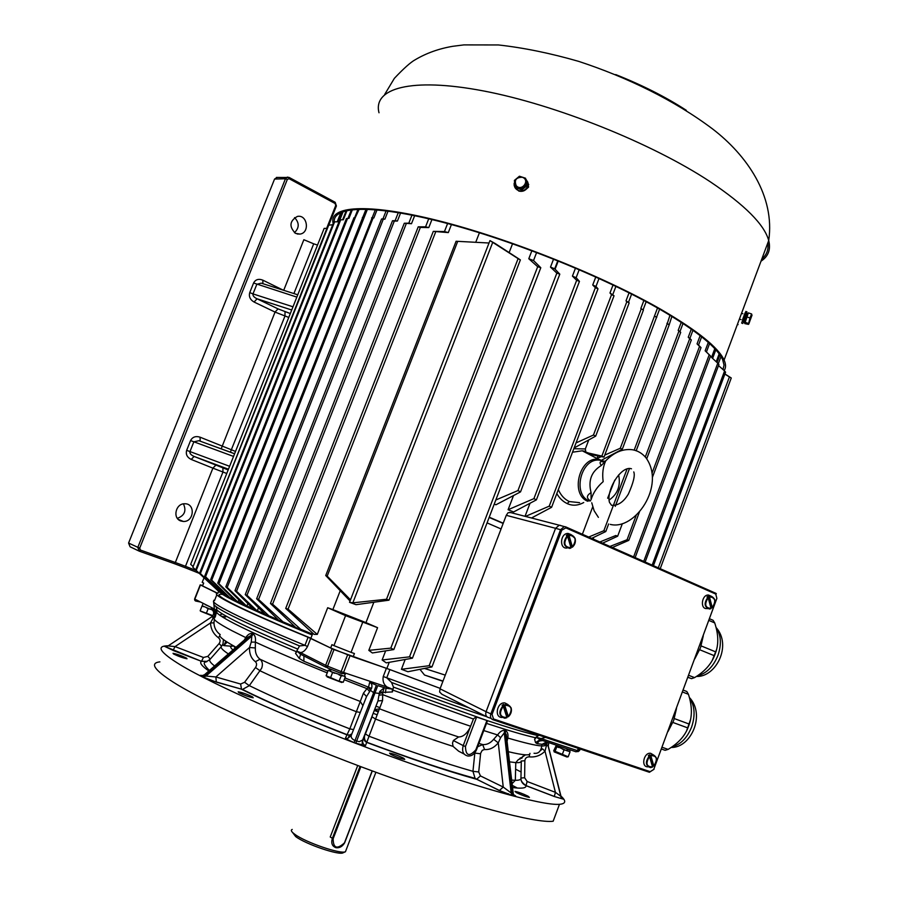<?xml version="1.0" encoding="UTF-8"?>
<svg xmlns="http://www.w3.org/2000/svg" width="898" height="898" viewBox="0 0 898 898"><rect width="100%" height="100%" fill="white"/><g stroke="black" fill="none" stroke-linecap="round" stroke-linejoin="round"><path stroke-width="1.35" d="M372.3 770.944L344.619 842.896C342.452 846.477 339.646 848.082 336.211 847.734L335.852 847.656C332.137 846.197 330.958 843.121 332.339 838.429L360.031 766.376M360.85 766.679L333.147 838.766C333.225 848.251 336.997 849.62 344.45 842.885L372.154 770.888M345.506 851.719L343.171 852.763C339.41 855.682 305.758 844.255 295.689 836.588L292.591 832.502M346.112 849.991L345.438 851.742C340.668 854.458 305.365 842.324 294.802 834.298C291.334 831.773 290.469 830.145 292.22 829.438M357.718 765.5L330.228 836.981L333.147 838.766M604.242 461.639L600.077 460.247L604.444 461.572M610.449 491.296L609.955 492.194M600.077 460.247C581.5 456.869 571.633 494.181 589.279 501.017M605.768 460.797C602.906 462.01 601.604 462.167 601.862 461.269L601.862 461.269C599.684 461.695 599.505 463.099 601.334 465.49L605.679 460.955C602.94 466.87 602.109 473.762 603.175 481.642C597.226 486.75 593.185 492.744 591.075 499.647L591.075 492.665C586.372 495.471 586.214 498.233 590.603 500.949M591.075 492.665C587.999 480.531 591.423 471.472 601.334 465.49M607.643 498.21L614.737 480.149M618.632 474.896C620.81 485.728 617.678 494.091 609.226 499.962M610.292 524.387C634.965 530.785 666.091 485.56 645.931 457.733C642.126 453.209 637.535 450.538 632.181 449.707C622.931 448.674 614.288 452.222 606.251 460.337L605.679 460.955M703.291 635.863L700.485 647.828L694.816 658.818M712.181 660.558L716.626 649.389M701.147 645.909L715.874 651.959C718.748 643.574 718.355 633.898 714.718 622.92L708.971 620.462M687.98 677.373L691.55 678.652L688.014 677.272M709.588 618.789L713.079 620.282L714.718 622.92M688.732 675.33L694.558 677.62C704.414 671.715 711.048 664.441 714.471 655.776L699.733 649.748M715.874 651.959L714.471 655.776M694.558 677.62L691.55 678.652M676.52 708.421L673.657 720.555L667.989 731.556M686.633 730.77L690.584 719.433M674.342 718.591L689.327 724.114C692.336 715.336 692.032 705.39 688.418 694.277L682.57 692.032M662.174 747.304L668.101 749.392L665.126 750.313L661.534 749.044M683.266 690.124L686.813 691.494L688.418 694.277M668.101 749.392C677.979 743.499 684.59 736.36 687.913 727.952L672.905 722.463M689.327 724.114L687.913 727.952M487.199 716.986L441.895 694.244L439.616 692.01L440.042 688.811L486.076 711.71L555.559 528.305L559.241 525.195L561.486 525.824M560.61 525.431L559.252 525.195L555.559 528.305L560.554 529.719L564.236 526.598L565.617 526.845L715.684 593.23L565.706 526.879M491.127 718.422L487.94 717.356C485.919 716.346 485.29 714.471 486.076 711.71L555.559 528.305L506.27 515.317L508.055 512.702L511.187 512.59M440.042 688.811L506.27 515.317M515.396 186.627L515.867 187.839L521.94 189.837L526.991 185.639L526.554 184.427L521.48 188.636L515.396 186.627L514.386 180.431L519.437 176.221L525.521 178.219L526.554 184.427M521.94 189.837L521.48 188.636M526.991 185.639L525.521 178.219M522.299 177.265C516.092 177.31 514.071 180.105 516.215 185.673C521.805 192.093 530.561 179.993 522.299 177.265M517.585 188.412L521.02 189.545M522.625 189.276L525.959 186.503M525.846 179.117L527.878 182.406L527.62 186.324C525.745 190.107 522.759 191.532 518.662 190.634C514.958 188.995 513.611 186.223 514.621 182.283L514.644 182.215M514.734 187.076L518.831 191.072C522.917 191.97 525.902 190.544 527.788 186.762L527.766 182.013M751.626 313.974L748.371 312.874L744.768 323.594L748.427 324.369L749.953 317.948L751.626 313.974L751.783 315.176M744.88 322.225L748.135 323.325M746.687 316.859L749.953 317.948M752.041 315.097L748.752 324.099L752.041 315.097M747.911 313.974L744.992 321.911M746.653 313.065L743.387 322.315L744.768 322.775M744.835 322.853L748.079 313.548M743.566 322.371L746.844 313.189M745.935 311.494L741.647 323.056L742.826 323.516M333.18 223.523C328.365 206.001 366.62 202.69 437.842 220.56C508.84 238.329 603.377 276.124 661.747 309.855C697.667 330.857 718.456 347.593 724.102 360.053C725.988 364.296 726.011 367.81 724.17 370.582M334.269 221.974C332.776 206.001 372.872 204.216 443.006 222.334C512.949 240.372 603.961 277.033 660.647 309.765C696.354 330.632 717.008 347.257 722.632 359.638L724.046 365.082L723.013 369.549M742.534 319.733L745.082 312.863M528.72 184.528L528.046 183.484M525.543 189.815L528.596 187.098L528.013 183.113M514.644 182.171L514.161 185.572M514.532 181.463L514.374 185.965M312.167 634.976C279.592 621.618 255.167 610.999 238.913 603.142C229.057 598.36 223.119 595.037 221.076 593.163L221.346 592.512M205.541 576.774L204.654 576.258L346.415 218.596L347.56 218.405L205.541 576.774L225.084 595.554L225.623 594.409M211.726 580.175L210.671 579.625L353.98 217.709L355.26 217.63L211.726 580.175L230.741 598.539L231.471 596.889M367.45 209.189L218.932 583.722L237.959 602.098L238.902 599.931M377.059 209.806L373.826 217.978L373.097 218.001L227.194 587.415L246.77 606.229L247.904 603.568M388.082 211.064L384.894 219.168L383.278 219.191L236.544 591.266L257.21 610.943L258.534 607.8M204.014 577.796L202.196 582.364L203.678 583.071L202.544 585.923L217.821 593.331L218.607 591.344M389.204 662.376L386.87 668.449L353.139 656.876L330.644 647.986L310.831 638.388L312.83 633.258M373.849 602.244L365.969 622.617L332.866 609.607L340.23 590.693M475.727 242.292L479.442 232.75M509.144 252.574L512.567 243.717M597.395 457.509L597.989 455.959M582.353 534.299L592.702 506.876M612.178 455.252L612.492 454.422M593.107 539.058L593.746 537.363M386.87 668.449L440.2 688.396L389.889 669.605L386.746 677.777L391.528 682.458L393.492 687.138L392.426 691.943L382.761 692.38L382.57 700.552L365.464 745.677C364.599 746.148 361.378 745.351 355.788 743.297L354.115 742.657C348.592 740.457 345.708 738.908 345.483 738.021L347.178 738.482C345.898 738.807 348.222 740.165 354.149 742.567L354.968 740.513L359.222 741.692L362.915 739.873C362.186 742.523 363.039 744.453 365.464 745.677M575.506 268.087L572.43 276.124L576.662 280.322L429.154 665.71L431.949 666.945L407.928 671.726L401.428 669.279L405.155 659.547M555.087 269.187L558.253 260.948M495.819 499.995L517.955 490.566L520.537 491.891L495.909 504.788L494.248 504.115M508.1 509.727L533.917 498.637L536.398 499.872L513.589 511.972L508.1 509.727L513.499 495.595M525.038 516.316L530.011 503.273M574.799 447.586L595.7 436.125L643.417 310.079L640.835 308.519L643.417 310.079M443.006 681.066L424.518 675.027L442.905 681.313M424.518 675.027L419.983 669.38M573.833 448.708L585.339 448.944L588.762 439.93M556.816 493.574C559.364 498.143 562.822 501.477 567.177 503.576C572.453 506.023 577.964 505.675 583.711 502.532M180.835 520.986C172.236 518.269 175.761 503.183 184.853 503.767C195.697 503.497 194.069 522.153 183.327 521.457L180.835 520.986M295.521 233.368C288.909 226.622 289.515 220.987 297.339 216.44C307.363 214.173 310.158 232.773 300.033 234.086L295.521 233.368M317.185 244.952L313.694 243.818L293.915 293.567M283.712 290.312L303.861 239.71L313.694 243.818M138.831 550.968L130.087 546.781L128.582 543.054L274.564 179.061L277.246 177.411M183.417 503.879C186.604 510.782 184.584 515.598 177.366 518.337M294.555 217.597C299.449 222.76 299.416 227.8 294.454 232.705M192.722 566.144L190.668 564.314L324.156 228.373L326.872 228.406M190.668 564.314L324.156 228.373M720.993 356.585L718.299 363.769M451.425 224.579L448.293 232.593L433.296 231.37L285.71 608.406L288.056 609.147L435.597 232.111M332.866 609.607L327.68 607.733L317.297 634.403L288.056 609.147M447.597 223.546L444.465 231.561L433.296 231.37M317.297 634.403L314.087 634.381L285.71 608.406M719.882 354.901L717.042 362.523M653.407 565.706L725.584 372.187L724.585 370.953L652.15 565.145M718.501 365.565L724.585 370.953M719.152 353.891L716.222 361.748M715.818 349.827L712.608 358.392M645.123 562.047L718.928 364.442L717.771 363.207L643.731 561.43M714.786 348.705L711.542 357.393L717.771 363.207M557.804 260.768L554.717 268.805L550.485 267.11L556.85 273.127L559.802 274.159L554.717 268.805M556.85 273.127L409.51 656.853L412.429 658.189L559.802 274.159M412.429 658.189L386.252 662.859L382.121 659.985L385.612 650.938M553.583 259.073L550.485 267.11M409.51 656.853L382.121 659.985M536.634 252.495L533.535 260.532L528.787 258.747L537.689 266.728L540.798 267.727L533.535 260.532M537.689 266.728L390.81 648.131L393.829 649.557L540.798 267.727M393.829 649.557L372.367 652.969L368.82 650.354L377.575 627.68L345.573 615.635L327.68 607.733M531.885 250.71L528.787 258.747M365.969 622.617L377.575 627.68M390.81 648.131L368.82 650.354M659.603 309.159L603.984 457.127L592.534 454.893M592.04 454.635L588.706 453.086L601.851 456.094L657.516 307.969M585.339 448.944L585.743 451.526M588.706 453.086L582.252 450.796L572.509 452.21M654.687 316.242L656.752 317.421M601.851 456.094L603.984 457.127M576.045 442.905L593.455 435.036L641.206 308.923M643.877 300.482L640.835 308.519M593.455 435.036L595.7 436.125M646.178 301.717L643.136 309.754M525.453 516.417L549.228 506.158L626.838 301.728L626.007 300.852L629.06 292.815M549.228 506.158L551.596 507.303L629.184 302.862L626.007 300.852M626.838 301.728L629.184 302.862M631.62 294.106L628.566 302.143M531.493 517.989L551.596 507.303M517.955 490.566L595.363 287.708L592.725 285.003L595.789 276.966M520.537 491.891L598.001 288.808L595.969 286.473L592.725 285.003M595.363 287.708L598.001 288.808M599.033 278.436L595.969 286.473M533.917 498.637L611.549 294.645L609.978 293.006L613.042 284.969M536.398 499.872L614.041 295.768L609.978 293.006M611.549 294.645L614.041 295.768M615.916 286.35L612.863 294.376M588.617 537.071L603.849 530.729L605.802 531.526L608.642 523.972M615.265 506.349L629.52 468.475M636.154 450.83L680.706 332.372L678.933 331.171L634.179 450.111M603.849 530.729L627.107 468.902M683.019 323.46L679.977 331.553L680.706 332.372M591.614 538.396L605.802 531.526M681.245 322.292L678.192 330.385L678.933 331.171M599.785 542.01L615.815 535.511L617.644 536.218L622.348 523.691M646.728 458.766L691.325 339.96L689.698 338.748L645.336 456.88M692.953 330.262L689.889 338.423L691.325 339.96M602.502 543.211L617.644 536.218M691.314 329.106L688.25 337.244L689.698 338.748M609.877 546.467L627.073 539.732L628.791 540.36L639.499 511.804M652.453 477.22L701.024 347.605L699.542 346.392L652.128 472.887M627.073 539.732L636.267 515.183M701.63 336.806L698.532 345.056L701.024 347.605M612.301 547.544L628.791 540.36M700.137 335.639L697.05 343.867L699.542 346.392M429.154 665.71L401.451 669.291M431.949 666.945L579.457 281.377L576.134 277.707L572.43 276.124M576.662 280.322L579.457 281.377M579.21 269.669L576.134 277.707M709.577 343.564L706.423 351.994L710.543 356.001L635.122 557.624M633.584 556.94L709.218 354.777L710.543 356.001M708.298 342.407L705.155 350.792L709.218 354.777M604.747 455.095L620.282 448.259L667.259 323.662L669.178 324.851L622.28 449.269L602.322 459.765M669.964 315.243L667.259 323.662M598.248 457.958L601.323 456.611M620.282 448.259L622.28 449.269M671.895 316.41L669.178 324.851M295.689 627.433L270.444 603.49L418.221 226.835L425.573 226.824L428.716 218.798M301.2 629.711L272.577 604.186L420.343 227.43L418.221 226.835M272.577 604.186L270.444 603.49M431.927 219.561L428.784 227.587L420.343 227.43M414.651 215.688L411.497 223.714L404.291 223.243L256.648 598.775L258.579 599.449L406.255 223.703M283.51 622.314L258.579 599.449M283.431 622.28L278.762 620.305L256.648 598.775M411.969 215.138L408.815 223.164L404.291 223.243M269.467 616.309L265.325 614.513L245.244 594.633L392.505 220.74L395.131 220.672L398.308 212.613M269.389 616.275L246.984 595.273L394.312 221.088L392.505 220.74M246.984 595.273L245.244 594.633M400.587 212.994L397.421 221.054L394.312 221.088M257.21 610.943L253.719 609.383L234.984 590.648L381.594 218.955L382.941 218.921L386.14 210.806M383.278 219.191L381.594 218.955M236.544 591.266L234.984 590.648M246.77 606.229L243.796 604.848L225.813 586.821L375.398 209.672M373.097 218.001L371.559 217.877M227.194 587.415L225.813 586.821M218.932 583.722L217.72 583.15L366.036 209.144M217.72 583.15L235.501 600.908L237.959 602.098M363.757 217.484L362.354 217.462M358.033 209.178L354.676 217.664M210.671 579.625L228.777 597.529L230.741 598.539M359.245 209.133L355.26 217.63M351.421 209.717L347.975 218.394M204.654 576.258L225.084 595.554M352.42 209.593L348.952 218.371L347.56 218.405M199.648 573.036L221.009 593.14L200.377 573.541L340.679 219.819L339.657 220.1L199.648 573.036L200.377 573.541M346.246 210.637L342.621 219.774M347.032 210.458L343.35 219.763L340.679 219.819M195.652 569.983L333.708 222.221L334.595 221.84L196.224 570.455L195.652 569.983L211.165 584.43M342.666 211.703L338.658 221.784M343.182 211.524L339.803 220.055M334.595 221.84L338.984 221.784M196.224 570.455L218.652 591.355M340.914 212.433L337.188 221.806M328.881 224.747L192.846 567.278L328.129 225.23L332.698 224.747M341.038 212.366L337.289 221.806M192.846 567.278L195.685 569.893M350.052 600.986L325.727 575.528L456.094 241.259L489.028 243.01L489.96 240.597L494.865 243.358M494.843 243.291L520.38 259.904L388.98 600.178L355.978 604.68L353.812 603.826M388.98 600.178L386.51 599.247L518.101 258.624L520.38 259.904M518.101 258.624L489.96 240.597M354.811 604.253L349.535 602.311L352.847 602.839L492.755 242.269M352.847 602.839L386.51 599.247M349.535 602.311L489.028 243.01M350.512 599.819L327.186 576.123L457.733 241.315M327.186 576.123L325.727 575.528M658.279 567.862L729.423 376.936L724.877 374.084M660.21 568.715L731.264 377.979L729.423 376.936M724.922 373.961L731.264 377.979M219.808 592.253L218.427 591.804M354.631 618.475L363.219 621.977L354.631 618.475M330.644 647.986L331.934 644.652L333.944 645.617L345.573 615.635M353.139 656.876L354.429 653.542L351.051 652.375L362.68 622.325M333.944 645.617L351.051 652.375M200.131 441.086L200.097 437.191L235.197 451.301M228.126 469.082L194.114 456.453C190.982 455.039 189.59 453.423 189.949 451.604L193.845 441.838L198.896 440.705L234.277 453.602M227.834 469.811L194.114 456.453L191.207 459.439C187.087 457.351 185.572 454.309 186.661 450.336L190.567 440.57C192.52 436.944 195.697 435.822 200.097 437.191M283.274 290.177L262.833 280.165C258.579 278.515 255.503 279.469 253.584 283.005L249.745 292.602C248.667 296.542 250.115 299.696 254.089 302.042L257.075 298.798L278.043 308.878L289.987 313.424M249.745 292.602L252.989 293.904C252.641 295.7 253.999 297.328 257.075 298.798L291.39 309.889M263.181 283.768L261.228 283.151L256.828 284.307L252.989 293.904L292.658 306.689M262.833 280.165L262.889 283.678M301.122 629.678L295.7 627.433M558.309 489.612C560.846 495.314 564.516 499.299 569.31 501.567L579.614 502.656M448.293 232.593L444.465 231.561M656.561 317.207L654.474 316.017M679.977 331.553L678.192 330.385M689.889 338.423L688.25 337.244M698.532 345.056L697.05 343.867M706.423 351.994L705.155 350.792M668.853 324.481L666.922 323.302M428.784 227.587L425.573 226.824M411.497 223.714L408.815 223.164M397.421 221.054L395.131 220.672M384.894 219.168L382.941 218.921M373.826 217.978L372.165 217.855M364.173 217.473L362.747 217.451M343.687 672.916L345.27 674.028L342.957 673.444M329.925 668.92L329.308 670.503L330.531 671.334M331.07 669.369L330.498 671.435L344.405 676.25M330.442 669.122L329.835 671.098M341.756 682.491L327.085 676.879M329.319 670.795L328.241 670.245L326.109 675.756L339.062 681.256L343.249 682.233L345.382 676.722L344.327 676.463L345.27 674.028M328.241 670.245L329.97 670.66M334.73 673.264L331.519 671.917M342.25 675.97L339.074 674.914M344.417 676.228L345.382 676.722M341.206 675.723L339.062 681.256M332.597 672.467L330.453 678.001M208.976 606.285L205.148 604.612M210.065 606.835L208.179 605.881M202.948 603.815L202.173 605.78L212.669 610.146M212.59 616.05L200.793 611.302M200.411 610.988L212.893 615.646M203.554 606.655L202.173 605.959M209.874 609.181L206.675 607.968M208.201 608.608L206.327 613.356M202.028 606.027L200.153 610.763M556.019 745.924L553.718 750.739L568.187 756.79L566.907 756.992L554.077 751.839M558.59 747.518L556.502 746.53M565.549 750.29L562.26 749.044M569.646 751.469L568.569 751.3M567.514 750.941L566.773 750.694M556.805 746.777L554.93 751.772M570.05 751.794L568.187 756.79M564.056 749.796L562.182 754.803M566.795 750.605L569.68 751.379M556.277 745.228L555.985 746.014L566.773 750.717L567.166 748.865M567.671 751.02L568.108 749.179M710.913 607.946L712.282 607.598L709.442 596.901L708.219 596.149L706.962 596.945L708.185 597.698L711.025 608.395L709.521 609.012C704.324 607.183 703.774 603.288 707.882 597.316M710.991 596.149L708.5 595.037C701.63 594.386 699.845 609.495 706.906 608.53L707.568 608.653M708.219 596.149L711.283 607.665M652.375 766.297L653.834 765.994L650.814 755.622L649.624 754.747L648.322 755.633L649.512 756.509L652.532 766.87L650.421 767.599C645.516 765.702 645.112 761.874 649.22 756.116M653.183 754.769L650.635 753.299C643.743 752.131 640.656 767.262 647.885 766.802L648.165 766.892M649.624 754.747L652.88 765.904M570.904 547.477L572.419 546.949L568.973 535.287L567.772 534.534L566.335 535.354L567.536 536.117L570.993 547.78L569.635 548.386C563.383 546.512 562.586 542.291 567.233 535.713M571.061 534.579L568.153 533.468C560.15 532.963 559.016 549.374 567.143 547.993L567.143 547.993M567.772 534.534L571.487 547.084M506.764 717.031L508.38 716.559L504.71 705.278L503.554 704.38L502.083 705.289L503.239 706.198L506.91 717.48L504.777 718.22C498.906 716.222 498.289 712.08 502.936 705.783M507.931 704.548L504.889 702.943C497.043 701.731 493.922 717.659 502.038 717.468M503.554 704.38L507.505 716.503M513.319 794.517C516.473 796.268 516.698 796.818 514.026 796.167L499.03 790.397L475.076 778.386L472.954 771.326L474.862 752.782M464.12 754.051L458.665 751.199L453.052 746.373L452.513 743.061L453.367 740.536L463.222 745.621L470.013 727.706C466.78 733.846 462.986 736.921 458.62 736.955L453.367 740.536M477.669 746.743L482.697 744.577C486.806 744.891 490.465 743.14 493.653 739.312L497.537 734.934L483.786 730.568M470.013 727.706L473.471 718.894L476.03 716.84L487.367 720.634L487.244 721.442M473.414 719.04L392.92 690.113M303.928 656.056L303.872 661.254L299.348 658.503L295.543 653.385L296.385 651.712C269.299 640.263 248.746 630.957 234.748 623.796C221.211 616.814 215.273 612.683 216.946 611.403L216.755 611.908M296.385 651.712L299.528 645.943L304.95 645.348L308.093 637.266C275.652 623.908 251.339 613.278 235.153 605.364C219.651 597.72 213.735 593.701 217.406 593.309L200.445 584.98L194.844 599.134L214.375 609.012L216.687 610.494L214.577 610.561L213.533 601.57M520.2 757.957L520.088 759.124M244.301 640.05L245.771 637.602C247.814 634.493 249.992 633.135 252.293 633.528L253.258 633.977C255.189 635.548 255.874 638.254 255.335 642.104L255.335 647.963C255.144 652.947 256.716 656.696 260.05 659.244C262.497 661.433 263.024 664.453 261.632 668.292L249.318 685.645L242.471 689.44L216.744 682.255L201.68 676.52C199.479 675.352 199.783 675.049 202.578 675.61M345.483 738.021L349.827 728.873L363.421 693.2L366.979 688.631L344.226 679.707M232.167 646.291L223.883 645.606L225.802 641.228M542.437 740.603L539.215 741.052L537.026 743.634L535.545 742.612L534.613 739.323L535.298 737.685C524.802 735.361 508.537 730.602 486.503 723.395M535.298 737.685L539.069 735.204M223.434 639.578L223.018 643.877L221.582 646.223C220.044 647.357 222.311 649.916 228.373 653.924M217.226 610.146L216.946 611.403M497.537 734.934L497.593 734.968C499.771 731.758 502.117 730.209 504.62 730.332L505.653 730.646C507.651 731.915 508.369 734.373 507.808 738.055L507.044 741.389M382.57 700.552L377.968 700.934L362.915 739.873L377.968 700.934L379.27 693.436L373.613 692.74L370.459 690.281L366.53 696.556L363.421 693.2M372.03 716.481L362.354 740.704L362.141 744.801L355.833 743.207L377.755 685.623L386.017 688.238L387.049 687.015L392.258 689.08L392.426 691.943M214.341 619.328L213.948 622.875L210.514 622.943L175.054 646.594L203.442 657.471L207.831 656.371L219.123 643.54C220.605 641.385 220.38 639.455 218.45 637.737C213.466 634.067 210.817 629.139 210.514 622.943L213.724 616.993L211.546 616.982L168.117 645.931L175.054 646.594L173.078 650.365L164.536 646.336L166.388 646.538M403.718 758.26L404.74 759.394C400.979 758.754 396.254 757.048 390.563 754.253L389.564 753.153C393.302 753.781 398.016 755.476 403.718 758.26M252.574 696.927L253.202 697.78C249.128 697.072 244.323 695.355 238.789 692.639L238.195 691.797C242.258 692.504 247.051 694.221 252.574 696.927M186.537 658.122L187.02 658.773C183.147 658.043 178.635 656.438 173.494 653.957L173.033 653.317C176.895 654.036 181.407 655.641 186.537 658.122M516.328 792.597C521.839 795.246 526.194 796.84 529.405 797.402L528.035 796.178C522.535 793.54 518.191 791.946 515.003 791.396L516.328 792.597M218.427 591.816L219.819 592.265M243.077 604.118L238.172 601.772M234.58 599.987L230.988 598.135M227.407 596.182L225.387 594.992M310.899 638.22C278.335 624.828 253.921 614.176 237.689 606.251C219.752 597.383 214.768 593.443 222.738 594.442M560.734 795.897C566.413 800.937 565.987 803.744 559.465 804.316C542.605 805.832 473.201 786.659 386.6 754.904C300.055 723.216 213.724 685.129 180.128 664.722C160.809 652.835 156.173 646.549 166.231 645.864L168.33 645.785M515.609 769.216L521.154 772.011M559.465 804.316L553.157 821.232C535.96 823.601 466.197 805.18 379.45 773.56C292.77 741.995 206.54 703.359 173.235 682.143C154.074 669.785 149.629 663.016 159.889 661.86M206.102 668.976L208.179 669.504M512.096 785.279L516.732 787.703M245.726 637.569L232.021 630.744C217.518 623.1 211.793 618.756 214.847 617.701L216.699 612.054M209.863 659.525L206.944 661.355L201.444 661.31L172.988 650.41M327.22 672.894C298.765 661.343 274.822 651.084 255.391 642.104M366.979 688.631L368.517 687.183L344.911 677.945M545.288 744.386C545.804 745.542 544.637 746.07 541.786 745.946L541.516 745.935C535.983 745.621 524.769 742.994 507.875 738.055M470.675 726.258C444.263 717.412 415.033 706.917 382.986 694.76M221.234 646.627L210.267 659.098C208.718 660.255 210.143 662.544 214.566 665.968M213.948 622.875C214.139 627.713 216.227 631.631 220.234 634.617C217.967 636.02 223.232 640.229 236.028 647.256M365.407 733.655L365.441 733.958C363.948 736.281 363.892 739.986 366.743 742.219C409.207 758.136 445.318 770.192 475.076 778.375L476.243 779.195C445.992 770.697 409.477 758.44 366.71 742.399C364.33 741.209 363.499 739.312 364.218 736.73M521.704 758.361L522.995 756.116M540.214 750.773L542.482 748.82L545.007 751.166C540.618 755.566 535.354 757.463 529.225 756.857C526.655 756.846 525.195 758.125 524.859 760.707L524.623 777.758L527.137 781.496L555.424 792.339L561.048 796.47L548.308 746.182L546.613 744.824L545.007 751.166L555.424 792.339L554.335 796.436M561.935 798.086L563.428 799.175L554.358 796.526L525.992 785.66C522.658 784.055 520.986 781.642 520.952 778.431M215.902 606.554L216.822 608.361C215.026 609.562 220.987 613.682 234.715 620.698C248.914 627.904 269.782 637.311 297.328 648.917M214.162 602.468L214.24 603.366C210.065 605.937 238.486 620.136 299.528 645.943M537.655 735.507C526.958 733.105 510.199 728.155 487.367 720.634L393.492 687.138M202.768 585.373L200.445 584.98M308.093 637.266L334 649.591L389.889 669.605M312.504 634.111L301.279 629.498M295.206 626.972L283.6 622.09M278.245 619.811L269.557 616.062M264.775 613.974L257.389 610.696M253.101 608.765L246.961 605.948M508.167 793.664L510.187 795.033M211.535 616.993L168.128 645.931L165.659 646.773L201.444 661.31C199.311 662.791 201.769 666.013 208.819 670.974M255.335 647.963L249.498 647.503L215.89 676.969L240.619 684.04L244.593 682.278L255.503 667.528C256.974 665.126 256.929 663.173 255.369 661.68C251.26 658.593 249.307 653.867 249.498 647.503L251.249 642.104L251.81 636.076L250.834 635.616L247.118 637.591L204.856 674.432L205.99 676.059L215.89 676.969L216.261 681.896M348.009 738.212L351.264 735.406C350.781 737.449 352.016 739.155 354.968 740.513L373.613 692.74M499.445 790.453L503.239 787.052L511.153 792.968L513.005 793.237L512.848 791.823M506.831 739.447L506.225 734.216L504.283 732.858L500.613 737.685L498.278 742.859C494.169 747.731 489.59 749.953 484.55 749.516L482.271 750.301L480.632 753.265L478.713 771.966L480.441 775.917L503.239 787.052L498.278 742.859L493.653 739.312M554.358 796.526L561.407 798.591L548.117 746.036M512.343 787.501C521.805 788.792 526.351 788.175 525.992 785.66L527.137 781.496M529.64 754.23L529.225 756.857M545.367 745.104L546.478 746.137M547.376 742.253L546.613 744.824L545.76 743.813M499.03 790.397L499.411 790.453C508.93 794.764 508.347 794.382 512.253 795.381L513.51 795.628L506.225 734.216L506.842 738.616L507.808 738.055M476.658 779.251L480.441 775.917M478.926 743.421L482.697 744.577L484.55 749.516M497.593 734.968L500.613 737.685M240.619 684.04L241.517 689.271C269.422 703.055 304.635 718.277 347.144 734.912L349.58 735.103L351.881 733.823M373.995 711.351L375.308 709.543L379.54 708.836C408.332 719.713 434.688 729.075 458.62 736.955M255.369 661.68L260.05 659.244C286.765 671.749 320.159 685.814 360.233 701.439L362.949 705.682M379.158 695.153L382.896 694.749M382.728 692.728L379.27 693.436L379.731 691.482L382.761 692.38L384.243 687.756L379.731 691.482M367.058 688.676L369.538 691.46M371.536 688.463L368.517 687.183L369.684 682.334C371.817 683.344 372.434 685.387 371.536 688.463L370.459 690.281L368.315 687.475M202.645 677.025L216.744 682.255M251.249 642.104L255.324 642.104M245.771 637.602L246.097 638.489M203.442 657.471L201.522 661.276L206.944 661.355C207.584 662.612 198.997 660.187 209.402 670.469M218.45 637.737L219.774 635.739M212.815 618.228L214.151 618.228M215.408 616.443L213.724 616.993L214.689 615.478L215.632 615.882M295.543 653.385L297.159 651.252L300.381 652.543L300.583 654.249L326.086 667.315M534.613 739.323L536.454 737.303L541.079 738.56L540.057 739.683L575.876 751.761L577.392 750.706L578.267 748.371M536.454 737.303L540.057 739.683L535.545 742.612M297.159 651.252L300.583 654.249L299.348 658.503M385.41 692.807L386.017 688.238L392.258 689.08M214.252 609.697L210.85 608.765L214.577 610.561L215.947 614.086M216.171 610.741L216.699 611.314M215.688 610.775L215.846 614.423M215.801 614.591L215.621 615.422M211.243 608.979C214.218 611.291 214.431 613.884 211.883 616.735L211.883 616.735M215.98 613.985L214.027 610.371L214.689 615.478M369.684 682.334L376.363 685.163L373.557 692.717M546.265 741.883L545.849 742.725C546.467 743.959 545.232 744.476 542.134 744.296L537.026 743.634M548.117 746.047L548.734 742.702L548.308 746.171M738.089 324.616L737.348 324.548M697.331 675.846C706.468 673.522 713.36 666.675 717.996 655.293C721.678 644.214 721.038 634.987 716.076 627.59M671.973 746.889C680.639 744.599 687.195 737.954 691.64 726.965C695.479 715.302 694.749 705.559 689.428 697.735M716.862 598.416L653.834 769.159L716.862 598.337L715.74 594.049L565.841 527.878L561.789 530.179L492.048 714.438L493.541 718.972L650.174 771.663L654.081 769.238L649.422 772.269M650.174 771.663L649.31 772.235L492.755 719.646M493.541 718.972L492.676 719.624C490.622 718.625 490.005 716.739 490.813 713.955L560.554 529.719L561.789 530.179M486.076 711.71L492.048 714.438M715.571 593.118L716.335 593.724M715.74 594.049L716.862 598.337M565.841 527.878L565.83 527.003L559.241 525.195M379.012 112.766C372.648 88.408 410.667 77.071 483.214 90.889C555.503 104.572 652.274 143.399 710.138 181.699C744.891 205.025 764.411 224.635 768.71 240.541C770.944 249.476 768.374 256.368 760.999 261.195M767.812 242.943C768.733 249.543 766.735 254.886 761.818 258.994M615.725 74.579C642.485 85.209 666.002 97.107 686.285 110.297M226.431 473.358L212.893 468.15L175.334 562.496L140.447 550.059L139.695 548.173L287.338 179.398L289.1 178.691L335.1 203.498L335.74 205.462L326.625 228.406M215.812 465.198L212.893 468.15L191.207 459.439M254.089 302.042L275.046 312.077L221.177 448.865M140.447 550.059L139.313 551.204L137.798 547.432L285.452 178.758L287.338 179.398M128.582 543.054L139.695 548.173M274.564 179.061L285.452 178.758L287.293 177.108L289.223 177.501L289.1 178.691M200.232 441.131L201.691 441.726M233.211 456.307L190.567 440.57M229.282 466.174L186.661 450.336M278.043 308.878L275.046 312.077L288.438 317.308M285.036 311.741L284.947 316.118L230.359 452.233M222.917 467.97L222.951 472.056L185.471 566.312L175.334 562.496L174.19 563.607L139.37 551.215M196.359 570.634L185.471 566.312L185.516 567.873L174.19 563.607M253.584 283.005L296.508 296.991M199.221 573.328L185.516 567.873M604.691 461.471L598.551 459.305C579.524 456.285 569.759 494.327 587.763 501.275M567.177 503.576L569.31 501.567M501.062 528.956L487.064 522.883M445.273 675.128L424.529 668.46M503.262 523.208L489.242 517.203M289.111 177.434L334.943 202.162L335.1 203.498M336.357 206.057L335.74 205.462M712.282 607.598C716.301 600.908 715.358 597.338 709.442 596.901M709.151 596.53L711.048 596.149L714.741 599.606L714.606 603.995L712.305 607.71M708.185 597.698C704.155 604.41 705.098 607.98 711.025 608.395M653.834 765.994C657.953 759.068 656.943 755.611 650.814 755.622M650.522 755.229L653.048 754.747L656.337 757.856L656.225 762.211L653.845 766.073M649.512 756.509C645.381 763.457 646.392 766.914 652.532 766.87M572.419 546.949C576.898 539.844 575.741 535.949 568.973 535.287M568.659 534.894L570.6 534.534L575.124 538.407C575.887 541.842 574.989 544.749 572.43 547.129M567.536 536.117C563.046 543.256 564.202 547.151 570.993 547.78M508.38 716.559C512.971 709.173 511.748 705.413 504.71 705.278M504.418 704.863L507.168 704.38L511.142 707.849C511.95 711.194 511.041 714.146 508.403 716.694M503.239 706.198C498.626 713.607 499.849 717.367 506.91 717.48M480.553 753.77L474.627 753.063M375.959 706.176L379.933 707.669M378.238 711.822L374.5 710.408M453.052 746.373C429.626 738.807 403.752 729.681 375.443 719.017L372.053 716.795L365.43 733.935L368.865 736.169C409.432 751.379 444.128 763.098 472.954 771.326L478.713 771.966M524.859 760.707L521.188 761.055C521.311 762.312 519.504 762.84 515.778 762.626L509.402 761.83M360.289 712.44L356.517 711.766C318.027 696.736 285.923 683.109 260.207 670.885L255.503 667.528M201.68 676.52L205.025 675.565L250.834 635.616L252.293 633.528M512.242 795.37L511.153 792.968L504.283 732.858L504.62 730.332M216.822 594.79L214.543 600.549C210.806 601.11 216.665 605.286 232.111 613.076C248.252 621.135 272.532 631.9 304.95 645.348L307.531 646.493C305.399 650.466 303.008 652.487 300.381 652.543L325.637 665.328L332.058 648.76M327.905 671.12L303.872 661.254M476.625 717.053L465.456 746.519C465.781 755.925 469.239 757.036 475.828 749.83L486.929 720.499M221.57 616.264L225.679 616.982M353.554 729.591L349.827 728.873C309.496 713.102 275.989 698.689 249.318 685.645L244.593 682.278M521.311 760.954L520.952 778.139C521.098 779.632 519.224 780.362 515.329 780.306L511.49 780.048M529.955 753.343C530.392 755.813 523.152 755.252 508.234 751.671M486.536 716.649C458.586 707.254 426.92 695.849 391.528 682.458M349.996 655.854L343.575 672.467L387.049 687.015C383.715 684.579 382.447 681.077 383.244 676.508L469.295 707.994M232.672 645.393L232.75 645.617C229.899 645.931 229.955 647.379 232.93 649.961M373.242 713.326L377.059 714.774M579.3 748.719L578.447 750.986L579.558 750.593L580.153 748.999M545.58 737.393L541.079 738.56L578.447 750.986L576.033 751.817M334 649.591L327.568 666.17L341.15 671.581L347.582 654.956M310.686 638.399L307.531 646.493M383.244 676.508L386.387 668.337M342.071 673.713L340.858 673.264L341.15 671.581L343.575 672.467L342.071 673.713M340.813 673.253L327.388 667.899L327.568 666.17L325.637 665.328L327.332 667.876M216.598 593.556L216.845 592.927M200.209 584.856L194.619 598.932L195.573 601.009L200.591 602.042M513.308 795.65L512.219 793.248L505.327 733.172L505.653 730.646M351.264 735.406L366.53 696.556M203.206 677.114L205.99 676.059L251.81 636.076L253.258 633.977M563.293 798.973L561.519 797.592M563.428 799.175L561.059 796.515M554.335 796.447L525.981 785.582C522.007 782.753 520.369 780.239 521.076 778.027L524.623 777.758M514.026 796.167L513.308 795.662M512.96 795.886L512.253 795.381M355.788 743.297L354.115 742.657M164.536 646.336L168.094 645.954M164.794 646.291L166.882 646.481M207.831 656.371L210.267 659.098M219.123 643.54L221.582 646.223M223.883 645.606L222.569 644.843M579.255 748.696L577.919 751.705L579.558 750.582M214.566 600.493L213.982 600.156M198.885 601.177L199.524 601.705M194.933 600.504L195.506 600.908M546.298 741.894L545.928 742.691L547.05 742.994M476.456 749.931L475.828 749.83M487.457 720.87L476.434 749.976C474.402 754.286 471.529 756.296 467.836 756.004C463.233 754.848 461.695 751.39 463.222 745.621L465.456 746.519M378.485 711.227L374.926 709.891M514.397 183.024L514.004 184.034M375.903 772.269L345.438 851.742M591.748 502.779L594.139 510.76L598.394 517.36M633.775 471.91C635.2 475.379 633.404 482.765 628.375 494.068C623.56 502.049 617.959 505.799 611.549 505.305L609.484 502.397C605.914 490.566 621.079 465.198 631.496 468.79M716.032 627.421C732.319 645.527 715.841 677.35 696.41 676.452M689.35 697.443C705.918 714.696 690.91 748.056 671.143 747.45M509.727 512.331L559.185 525.195M751.806 315.254L751.604 314.435M742.859 313.728L741.658 313.323M740.996 319.632L739.492 319.127M748.045 313.593L746.552 313.099M745.8 311.449L746.99 311.853M724.102 360.053L768.71 240.541C775.277 196.157 746.855 155.118 712.406 128.818C674.555 100.385 627.343 77.351 578.727 61.39C550.496 53.24 523.736 47.762 498.457 44.956L463.839 44.9L452.794 46.303C438.954 48.638 426.46 53.105 415.28 59.706C410.712 62.187 403.752 68.394 394.379 78.328L384.692 94.436M204.295 442.68L234.255 453.658M297.429 294.69L263.619 283.914M183.327 521.457L178.275 519.381M604.534 461.538L598.551 459.305L582.252 450.796L585.552 451.38M503.161 523.444L489.152 517.439M276.404 177.434L289.223 177.501L335.19 202.308L336.402 205.968L328.937 224.747M300.033 234.086L297.171 233.996M569.624 751.536L570.241 749.886M712.271 607.8C716.222 602.367 715.807 598.483 711.048 596.149L708.5 595.037M709.521 609.012L710.969 608.631M653.834 766.162C657.74 760.943 657.482 757.137 653.048 754.747L650.635 753.299M650.421 767.599L652.498 767.083M572.408 547.196C576.875 541.247 576.269 537.038 570.6 534.534L568.153 533.468M569.635 548.386L570.937 548.049M508.391 716.761C512.803 711.104 512.399 706.984 507.168 704.38L504.889 702.943M504.777 718.22L506.876 717.715M511.927 783.786L515.329 780.306L515.778 762.626L518.045 759.921L525.543 754.825M227.172 642.115L224.5 644.798L225.746 641.194M343.575 673.197L343.833 672.557M546.579 741.984L542.134 744.296L541.516 745.935M347.964 738.223L349.58 735.103L347.257 734.755C305.017 718.232 270.085 703.134 242.471 689.44L216.295 681.93M541.786 745.946C540.922 751.458 538.34 753.893 534.041 753.265M540.226 750.75L541.438 749.808M499.411 790.453L476.625 779.251M204.553 674.69L201.635 675.857L203.195 677.114M198.963 601.211L200.333 601.907M198.312 600.885L194.731 599.92M194.63 599.898L194.608 599M219.853 615.085L222.289 613.884M216.036 610.763L216.687 611.482M214.274 609.922L213.23 609.944M232.941 645.539L235.31 647.885M374.444 710.486L378.204 711.912"/></g></svg>

